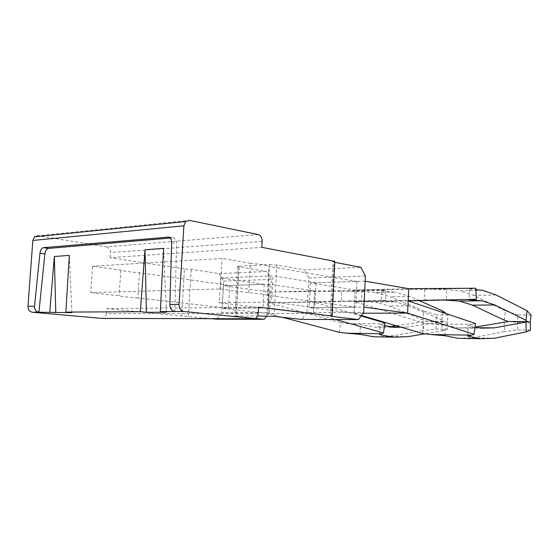 <?xml version="1.0" encoding="UTF-8"?>
<svg xmlns="http://www.w3.org/2000/svg" width="559" height="559" viewBox="0 0 559 559"><rect width="100%" height="100%" fill="white"/><g stroke="black" fill="none" stroke-linecap="round" stroke-linejoin="round"><path stroke-width="0.42" stroke-dasharray="2.79 2.1" d="M267.335 295.278C265.427 294.369 259.222 293.531 248.727 292.769L220.316 288.94L90.698 292.595L92.528 266.182L120.821 270.151C124.007 271.199 130.233 272.072 139.484 272.771L229.714 285.439L264.204 284.356L220.616 277.921L219.156 302.768L271.548 302.042L314.773 307.541L355.769 307.205L267.335 295.278L268.907 266.44L356.991 281.436L316.031 282.721L314.773 307.541M220.616 277.921L272.967 275.853L271.548 302.042M264.204 284.356L262.912 307.967L219.156 302.768M139.484 272.771L137.842 297.954L228.4 308.254L262.912 307.967M137.842 297.954C128.57 297.325 122.323 296.612 119.102 295.823L90.698 292.595M316.031 282.721L272.967 275.853M248.727 292.769L250.383 263.289C260.843 264.155 267.02 265.204 268.907 266.44M250.383 263.289L222.098 258.482L92.528 266.182M223.67 281.114L271.311 279.395L269.501 312.677L221.825 312.851L223.67 281.114L219.044 273.568L191.227 269.333L184.491 268.942L181.591 316.01L211.575 318.686M229.714 285.439L228.4 308.254M220.316 288.94L222.098 258.482M356.991 281.436L355.769 307.205M365.39 275.999L308.827 278.04L307.052 312.544L363.699 312.341M120.821 270.151L119.102 295.823M221.825 312.851L216.368 319.168M271.311 279.395L266.713 271.471L219.044 273.568M269.501 312.677L266.804 315.982L269.606 264.638L238.979 266.189L236.136 315.996L234.878 316.045L255.463 318.399M238.979 266.189L237.715 266.35L239.084 266.95L266.713 271.471M307.052 312.544L301.706 319.42M269.606 264.638L276.887 265.064L304.271 269.815L360.932 267.321M308.827 278.04L304.271 269.815M331.459 315.968L334.107 262.213L334.757 262.332M236.136 315.996L257.538 315.989M258.195 313.215L106.336 313.683L106.685 308.568L258.531 307.198M106.685 308.568L181.591 316.01M184.491 268.942L110.13 257.671L261.836 247.344M334.107 262.213L332.996 261.591L334.806 261.332M106.336 313.683C106.07 316.038 104.987 317.568 103.08 318.274L102.325 318.42M258.272 234.57L106.573 246.854L38.159 235.772L189.305 220.351M106.573 246.854C109.131 247.581 110.43 249.503 110.472 252.605L110.13 257.671M169.209 237.177L172.829 237.841L170.313 238.05M172.829 237.841L174.003 238.001C175.75 238.812 176.637 240.663 176.665 243.549L174.778 311.531M166.421 312.229L163.591 248.378M71.915 312.649L69.323 255.379M363.057 313.229L353.959 313.257L361.442 315.465M365.153 281.177L310.427 282.896L355.133 289.967L408.741 288.696L407.609 313.11M475.828 288.227L432.568 289.269L446.69 289.562L446.327 300.078M355.063 289.967L354.581 301.601L355.063 289.967L432.568 289.269M353.959 313.257L354.581 301.601L354.029 313.257L309.162 307.59L363.937 307.136M475.436 323.472L468.142 325.31L475.024 326.84M467.673 336.078L468.142 325.31M424.484 289.401L425.008 299.966L354.511 301.601L424.036 323.172L445.327 325.142L458.429 327.951L481.013 328.168M422.639 333.52L424.036 323.172M444.845 335.707L445.327 325.142M476.345 299.254L472.977 299.338M473.445 288.332L469.462 289.052L469.113 299.764M425.008 299.966L443.895 300.029M469.462 289.052L475.898 289.674M482.41 290.303L459.868 290.778L446.69 289.562M408.133 300.889L354.581 301.601M473.606 299.268L432.869 299.834M472.662 324.339L431.876 324.073M475.695 326.987L471.691 327.693L458.429 327.951M504.218 321.998L504.637 331.585L472.152 337.804L458.024 338.321M494.491 338.195L472.152 337.804M504.281 320.174L505.364 310.825L473.746 295.348L459.868 290.778M496.043 294.963L473.746 295.348M479.161 327.756L471.691 327.693M530.554 330.089L517.641 329.95L504.637 331.585M530.232 322.452L517.313 322.389L508.445 321.502M531.05 314.99L518.144 315.003L517.313 322.389L517.641 329.95M518.144 315.003L505.364 310.825M310.427 282.896L309.162 307.59M361.093 315.954L314.032 302.139L385.941 300.511L385.41 290.296L314.605 290.932L269.235 292.015L223.411 285.635L269.333 284.189L314.668 290.932L314.032 302.139L268.648 302.747L268.006 313.494L282.372 317.288M339.229 332.298L340.704 322.69L268.593 302.747L269.235 292.015L268.006 313.494M314.032 302.139L313.466 313.368L335.456 319.517M313.466 313.368L268.068 313.494L222.091 308.302L268.041 307.925L313.466 313.368M384.934 322.948L383.097 323.752L347.977 323.521L360.471 324.52L374.25 327.141L393.781 327.329M340.704 322.69L347.977 323.521M223.411 285.635L222.091 308.302M383.097 323.752L380.134 324.66L384.564 325.527M379.624 334.645L380.134 324.66M359.947 334.331L360.471 324.52M385.941 300.511L349.054 301.001L375.396 302.139L394.906 301.895L381.203 300.959L384.145 300.511M269.172 292.015L341.214 291.309L341.752 301.126L268.648 302.747M341.752 301.126L349.054 301.001M401.222 327.204L407.637 327.092L441.75 321.711L442.176 330.823L424.882 333.793M314.668 290.932L313.529 313.368M269.333 284.189L268.041 307.925M390.161 326.624L374.25 327.141M441.75 321.711L443.518 321.236L447.242 322.054L435.936 321.998L427.034 321.166L396.149 325.708M422.786 321.628L423.219 330.593L388.729 336.336L373.817 336.791M408.105 336.679L388.729 336.336M385.41 290.296L381.594 291.015L381.203 300.959M341.214 291.309L361.959 291.456L361.561 301.224M407.637 327.092L400.635 327.029M391.817 326.945L388.26 326.91M383.97 290.373L348.767 291.183M442.176 330.823L447.577 329.195L436.272 329.076L423.219 330.593M446.382 313.725L448.136 315.073L447.242 322.054L447.577 329.195M436.272 329.076L435.936 321.998L436.845 315.087L424.022 311.181L422.856 319.923L427.034 321.166L443.518 321.236L441.82 319.986L408.552 305.752L394.906 301.895M381.594 291.015L395.332 292.14L375.837 292.553L361.959 291.456M441.82 319.986L442.784 312.516M419.285 300.623L409.831 296.438L395.332 292.14M424.022 311.181L390.489 296.773L375.837 292.553M422.856 319.923L389.197 305.927L375.396 302.139M408.552 305.752L389.197 305.927M409.831 296.438L390.489 296.773M448.136 315.073L436.845 315.087M188.355 316.373L191.227 269.333M239.084 266.95L236.261 316.373M274.12 316.38L276.887 265.064M262.164 241.39L110.472 252.605M171.641 242.655L176.665 243.549M237.715 266.35L234.878 316.045M330.306 316.045L332.989 261.591M254.96 318.623L103.08 318.274M168.979 237.079L174.003 238.001"/><path stroke-width="0.84" d="M257.538 315.989L274.12 316.38L301.706 319.42L358.473 319.587L363.699 312.341L365.39 275.999L360.932 267.321L334.757 262.332M211.575 318.686L216.368 319.168L264.093 319.308L255.463 318.399M266.804 315.982L264.093 319.308M332.116 315.961L334.806 261.332L261.836 247.344L262.164 241.39C262.115 237.736 260.815 235.465 258.272 234.57L189.305 220.351L185.637 221.539L183.897 225.815L179.048 304.362C179.111 308.393 180.669 310.769 183.715 311.482L254.96 318.623C256.854 317.785 257.937 315.982 258.195 313.215L258.531 307.198L332.116 315.961L330.306 316.045L331.438 316.38L358.473 319.587M102.325 318.42L32.513 312.264C29.536 311.67 28.02 309.679 27.964 306.304L32.848 240.44L34.56 236.827L38.159 235.772M32.513 312.264L38.906 312.229C35.93 311.629 34.469 309.623 34.511 306.22L39.962 253.164C40.458 249.95 41.625 248.112 43.469 247.658L168.979 237.079C170.733 237.896 171.613 239.755 171.641 242.655L169.887 304.48C170.09 308.47 171.718 310.818 174.778 311.531L160.3 311.608L166.421 312.229L146.416 312.32L140.295 311.705L65.864 312.097L71.915 312.649L38.906 312.229L44.888 253.884L39.962 253.164M170.313 238.05L48.395 248.406C46.551 248.86 45.384 250.684 44.888 253.884M55.781 312.719L54.342 256.49L69.323 255.379L65.864 312.097M160.3 311.608L163.591 248.378L145.005 249.761L140.295 311.705M54.342 256.49L49.758 312.174M146.416 312.32L145.005 249.761M408.217 300.889L476.345 299.254L475.828 288.227L408.741 288.696L407.609 313.11L474.102 334.275L471.677 335.141L430.709 334.506L444.845 335.707L458.024 338.321L480.621 338.733L467.673 336.078L471.677 335.141M407.609 313.11L363.057 313.229M361.442 315.465L422.639 333.52L430.709 334.506M474.102 334.275L475.436 323.472L408.21 300.917M472.977 299.338L469.113 299.764L482.026 300.798L459.47 301.084L443.895 300.029M475.898 289.674L482.41 290.303L496.043 294.963L527.046 310.734L531.05 314.99L530.232 322.452L527.305 321.579L525.928 322.096L526.34 331.843L494.491 338.195L480.621 338.733M475.024 326.84L481.013 328.168L494.037 327.895L479.161 327.756M525.928 322.096L494.037 327.895M482.026 300.798L494.862 304.962L525.991 320.244L527.305 321.579L508.445 321.502L475.695 326.987M525.991 320.244L527.046 310.734M508.445 321.502L504.281 320.174L472.537 305.165L459.47 301.084M526.34 331.843L530.554 330.089L530.232 322.452M494.862 304.962L472.537 305.165M407.686 313.11L363.937 307.136L365.153 281.177L408.741 288.689M335.456 319.517L383.495 332.947L382.021 333.758L346.755 333.213L359.947 334.331L373.817 336.791L393.347 337.147L379.624 334.645L382.021 333.758M282.372 317.288L339.229 332.298L346.755 333.213M361.093 315.954L384.934 322.948L383.495 332.947M384.564 325.527L393.781 327.329L401.222 327.204M424.882 333.793L408.105 336.679L393.347 337.147M396.149 325.708L390.161 326.624M400.635 327.029L391.817 326.945M442.784 312.516L442.973 311.097L419.285 300.623M442.973 311.097L446.382 313.725M331.438 316.38L331.459 315.968M183.897 225.815L32.848 240.44M179.048 304.362L169.887 304.48M34.511 306.22L27.964 306.304M183.715 311.482L174.778 311.531M253.583 318.791L101.696 318.42M48.395 248.406L43.469 247.658M167.805 236.918L169.209 237.177M185.637 221.539L34.56 236.827"/></g></svg>
